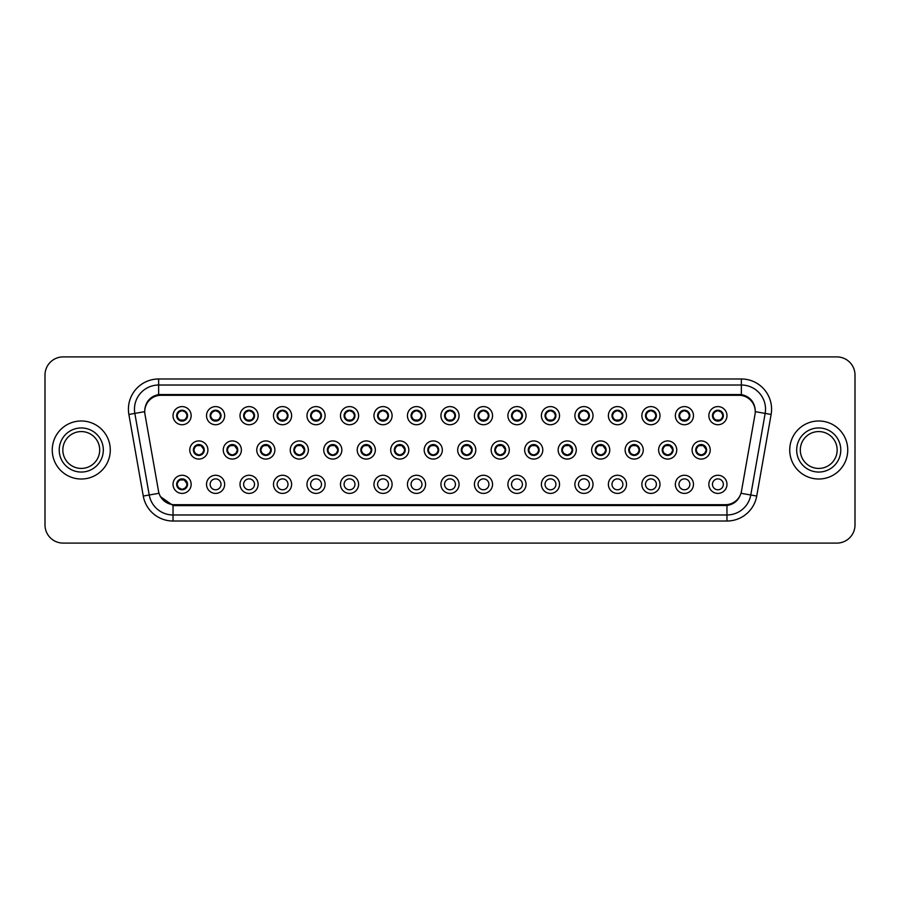 <?xml version="1.0" encoding="UTF-8"?>
<svg xmlns="http://www.w3.org/2000/svg" width="900" height="900" viewBox="0 0 900 900"><rect width="100%" height="100%" fill="white"/><g stroke="black" fill="none" stroke-linecap="round" stroke-linejoin="round"><path stroke-width="1.35" d="M224.651 484.335A9.068 9.068 0 0 1 215.584 493.402A9.068 9.068 0 0 1 206.516 484.335A9.068 9.068 0 0 1 215.584 475.267A9.068 9.068 0 0 1 224.651 484.335M210.139 484.335A5.445 5.445 0 0 0 215.584 489.78A5.445 5.445 0 0 0 221.029 484.335A5.445 5.445 0 0 0 215.584 478.89A5.445 5.445 0 0 0 210.139 484.335M258.142 484.335A9.068 9.068 0 0 1 249.075 493.402A9.068 9.068 0 0 1 240.007 484.335A9.068 9.068 0 0 1 249.075 475.267A9.068 9.068 0 0 1 258.142 484.335M243.63 484.335A5.445 5.445 0 0 0 249.075 489.78A5.445 5.445 0 0 0 254.509 484.335A5.445 5.445 0 0 0 249.075 478.89A5.445 5.445 0 0 0 243.63 484.335M291.623 484.335A9.068 9.068 0 0 1 282.555 493.402A9.068 9.068 0 0 1 273.488 484.335A9.068 9.068 0 0 1 282.555 475.267A9.068 9.068 0 0 1 291.623 484.335M277.121 484.335A5.445 5.445 0 0 0 282.555 489.78A5.445 5.445 0 0 0 288 484.335A5.445 5.445 0 0 0 282.555 478.89A5.445 5.445 0 0 0 277.121 484.335M325.114 484.335A9.068 9.068 0 0 1 316.046 493.402A9.068 9.068 0 0 1 306.979 484.335A9.068 9.068 0 0 1 316.046 475.267A9.068 9.068 0 0 1 325.114 484.335M310.613 484.335A5.445 5.445 0 0 0 316.046 489.78A5.445 5.445 0 0 0 321.491 484.335A5.445 5.445 0 0 0 316.046 478.89A5.445 5.445 0 0 0 310.613 484.335M358.605 484.335A9.068 9.068 0 0 1 349.537 493.402A9.068 9.068 0 0 1 340.47 484.335A9.068 9.068 0 0 1 349.537 475.267A9.068 9.068 0 0 1 358.605 484.335M344.093 484.335A5.445 5.445 0 0 0 349.537 489.78A5.445 5.445 0 0 0 354.971 484.335A5.445 5.445 0 0 0 349.537 478.89A5.445 5.445 0 0 0 344.093 484.335M392.096 484.335A9.068 9.068 0 0 1 383.029 493.402A9.068 9.068 0 0 1 373.961 484.335A9.068 9.068 0 0 1 383.029 475.267A9.068 9.068 0 0 1 392.096 484.335M377.584 484.335A5.445 5.445 0 0 0 383.029 489.78A5.445 5.445 0 0 0 388.463 484.335A5.445 5.445 0 0 0 383.029 478.89A5.445 5.445 0 0 0 377.584 484.335M425.576 484.335A9.068 9.068 0 0 1 416.509 493.402A9.068 9.068 0 0 1 407.441 484.335A9.068 9.068 0 0 1 416.509 475.267A9.068 9.068 0 0 1 425.576 484.335M411.075 484.335A5.445 5.445 0 0 0 416.509 489.78A5.445 5.445 0 0 0 421.954 484.335A5.445 5.445 0 0 0 416.509 478.89A5.445 5.445 0 0 0 411.075 484.335M459.067 484.335A9.068 9.068 0 0 1 450 493.402A9.068 9.068 0 0 1 440.933 484.335A9.068 9.068 0 0 1 450 475.267A9.068 9.068 0 0 1 459.067 484.335M444.555 484.335A5.445 5.445 0 0 0 450 489.78A5.445 5.445 0 0 0 455.445 484.335A5.445 5.445 0 0 0 450 478.89A5.445 5.445 0 0 0 444.555 484.335M492.559 484.335A9.068 9.068 0 0 1 483.491 493.402A9.068 9.068 0 0 1 474.424 484.335A9.068 9.068 0 0 1 483.491 475.267A9.068 9.068 0 0 1 492.559 484.335M478.046 484.335A5.445 5.445 0 0 0 483.491 489.78A5.445 5.445 0 0 0 488.925 484.335A5.445 5.445 0 0 0 483.491 478.89A5.445 5.445 0 0 0 478.046 484.335M526.039 484.335A9.068 9.068 0 0 1 516.971 493.402A9.068 9.068 0 0 1 507.904 484.335A9.068 9.068 0 0 1 516.971 475.267A9.068 9.068 0 0 1 526.039 484.335M511.537 484.335A5.445 5.445 0 0 0 516.971 489.78A5.445 5.445 0 0 0 522.416 484.335A5.445 5.445 0 0 0 516.971 478.89A5.445 5.445 0 0 0 511.537 484.335M559.53 484.335A9.068 9.068 0 0 1 550.462 493.402A9.068 9.068 0 0 1 541.395 484.335A9.068 9.068 0 0 1 550.462 475.267A9.068 9.068 0 0 1 559.53 484.335M545.029 484.335A5.445 5.445 0 0 0 550.462 489.78A5.445 5.445 0 0 0 555.908 484.335A5.445 5.445 0 0 0 550.462 478.89A5.445 5.445 0 0 0 545.029 484.335M593.021 484.335A9.068 9.068 0 0 1 583.954 493.402A9.068 9.068 0 0 1 574.886 484.335A9.068 9.068 0 0 1 583.954 475.267A9.068 9.068 0 0 1 593.021 484.335M578.509 484.335A5.445 5.445 0 0 0 583.954 489.78A5.445 5.445 0 0 0 589.387 484.335A5.445 5.445 0 0 0 583.954 478.89A5.445 5.445 0 0 0 578.509 484.335M626.512 484.335A9.068 9.068 0 0 1 617.445 493.402A9.068 9.068 0 0 1 608.377 484.335A9.068 9.068 0 0 1 617.445 475.267A9.068 9.068 0 0 1 626.512 484.335M612 484.335A5.445 5.445 0 0 0 617.445 489.78A5.445 5.445 0 0 0 622.879 484.335A5.445 5.445 0 0 0 617.445 478.89A5.445 5.445 0 0 0 612 484.335M659.992 484.335A9.068 9.068 0 0 1 650.925 493.402A9.068 9.068 0 0 1 641.857 484.335A9.068 9.068 0 0 1 650.925 475.267A9.068 9.068 0 0 1 659.992 484.335M645.491 484.335A5.445 5.445 0 0 0 650.925 489.78A5.445 5.445 0 0 0 656.37 484.335A5.445 5.445 0 0 0 650.925 478.89A5.445 5.445 0 0 0 645.491 484.335M693.484 484.335A9.068 9.068 0 0 1 684.416 493.402A9.068 9.068 0 0 1 675.349 484.335A9.068 9.068 0 0 1 684.416 475.267A9.068 9.068 0 0 1 693.484 484.335M678.971 484.335A5.445 5.445 0 0 0 684.416 489.78A5.445 5.445 0 0 0 689.861 484.335A5.445 5.445 0 0 0 684.416 478.89A5.445 5.445 0 0 0 678.971 484.335M726.975 484.335A9.068 9.068 0 0 1 717.908 493.402A9.068 9.068 0 0 1 708.84 484.335A9.068 9.068 0 0 1 717.908 475.267A9.068 9.068 0 0 1 726.975 484.335M712.462 484.335A5.445 5.445 0 0 0 717.908 489.78A5.445 5.445 0 0 0 723.341 484.335A5.445 5.445 0 0 0 717.908 478.89A5.445 5.445 0 0 0 712.462 484.335M191.16 484.335A9.068 9.068 0 0 1 182.093 493.402A9.068 9.068 0 0 1 173.025 484.335A9.068 9.068 0 0 1 182.093 475.267A9.068 9.068 0 0 1 191.16 484.335M176.659 484.335A5.445 5.445 0 0 0 182.093 489.78A5.445 5.445 0 0 0 187.537 484.335A5.445 5.445 0 0 0 182.093 478.89A5.445 5.445 0 0 0 176.659 484.335L178.763 487.845A4.837 4.837 0 0 1 178.763 480.825L176.659 484.335M241.391 450A9.068 9.068 0 0 1 232.324 459.067A9.068 9.068 0 0 1 223.256 450A9.068 9.068 0 0 1 232.324 440.933A9.068 9.068 0 0 1 241.391 450M226.89 450A5.445 5.445 0 0 0 232.324 455.445A5.445 5.445 0 0 0 237.769 450A5.445 5.445 0 0 0 232.324 444.555A5.445 5.445 0 0 0 226.89 450L228.994 453.51A4.837 4.837 0 0 1 228.994 446.49L226.89 450M274.882 450A9.068 9.068 0 0 1 265.815 459.067A9.068 9.068 0 0 1 256.748 450A9.068 9.068 0 0 1 265.815 440.933A9.068 9.068 0 0 1 274.882 450M260.37 450A5.445 5.445 0 0 0 265.815 455.445A5.445 5.445 0 0 0 271.26 450A5.445 5.445 0 0 0 265.815 444.555A5.445 5.445 0 0 0 260.37 450L262.485 453.51A4.837 4.837 0 0 1 262.485 446.49L260.426 450M308.374 450A9.068 9.068 0 0 1 299.306 459.067A9.068 9.068 0 0 1 290.239 450A9.068 9.068 0 0 1 299.306 440.933A9.068 9.068 0 0 1 308.374 450M293.861 450A5.445 5.445 0 0 0 299.306 455.445A5.445 5.445 0 0 0 304.74 450A5.445 5.445 0 0 0 299.306 444.555A5.445 5.445 0 0 0 293.861 450L295.976 453.51A4.837 4.837 0 0 1 295.976 446.49L293.918 450M341.854 450A9.068 9.068 0 0 1 332.786 459.067A9.068 9.068 0 0 1 323.73 450A9.068 9.068 0 0 1 332.786 440.933A9.068 9.068 0 0 1 341.854 450M327.353 450A5.445 5.445 0 0 0 332.786 455.445A5.445 5.445 0 0 0 338.231 450A5.445 5.445 0 0 0 332.786 444.555A5.445 5.445 0 0 0 327.353 450L329.468 453.51A4.837 4.837 0 0 1 329.468 446.49L327.353 450M375.345 450A9.068 9.068 0 0 1 366.277 459.067A9.068 9.068 0 0 1 357.21 450A9.068 9.068 0 0 1 366.277 440.933A9.068 9.068 0 0 1 375.345 450M360.844 450A5.445 5.445 0 0 0 366.277 455.445A5.445 5.445 0 0 0 371.723 450A5.445 5.445 0 0 0 366.277 444.555A5.445 5.445 0 0 0 360.844 450L362.947 453.51A4.837 4.837 0 0 1 362.947 446.49L360.889 450M408.836 450A9.068 9.068 0 0 1 399.769 459.067A9.068 9.068 0 0 1 390.701 450A9.068 9.068 0 0 1 399.769 440.933A9.068 9.068 0 0 1 408.836 450M394.324 450A5.445 5.445 0 0 0 399.769 455.445A5.445 5.445 0 0 0 405.214 450A5.445 5.445 0 0 0 399.769 444.555A5.445 5.445 0 0 0 394.324 450L396.439 453.51A4.837 4.837 0 0 1 396.439 446.49L394.38 450M442.327 450A9.068 9.068 0 0 1 433.26 459.067A9.068 9.068 0 0 1 424.192 450A9.068 9.068 0 0 1 433.26 440.933A9.068 9.068 0 0 1 442.327 450M427.815 450A5.445 5.445 0 0 0 433.26 455.445A5.445 5.445 0 0 0 438.694 450A5.445 5.445 0 0 0 433.26 444.555A5.445 5.445 0 0 0 427.815 450L429.93 453.51A4.837 4.837 0 0 1 429.93 446.49L427.871 450M475.808 450A9.068 9.068 0 0 1 466.74 459.067A9.068 9.068 0 0 1 457.673 450A9.068 9.068 0 0 1 466.74 440.933A9.068 9.068 0 0 1 475.808 450M461.306 450A5.445 5.445 0 0 0 466.74 455.445A5.445 5.445 0 0 0 472.185 450A5.445 5.445 0 0 0 466.74 444.555A5.445 5.445 0 0 0 461.306 450L463.41 453.51A4.837 4.837 0 0 1 463.41 446.49L461.351 450M509.299 450A9.068 9.068 0 0 1 500.231 459.067A9.068 9.068 0 0 1 491.164 450A9.068 9.068 0 0 1 500.231 440.933A9.068 9.068 0 0 1 509.299 450M494.786 450A5.445 5.445 0 0 0 500.231 455.445A5.445 5.445 0 0 0 505.676 450A5.445 5.445 0 0 0 500.231 444.555A5.445 5.445 0 0 0 494.786 450L496.901 453.51A4.837 4.837 0 0 1 496.901 446.49L494.843 450M542.79 450A9.068 9.068 0 0 1 533.722 459.067A9.068 9.068 0 0 1 524.655 450A9.068 9.068 0 0 1 533.722 440.933A9.068 9.068 0 0 1 542.79 450M528.278 450A5.445 5.445 0 0 0 533.722 455.445A5.445 5.445 0 0 0 539.156 450A5.445 5.445 0 0 0 533.722 444.555A5.445 5.445 0 0 0 528.278 450L530.392 453.51A4.837 4.837 0 0 1 530.392 446.49L528.334 450M576.27 450A9.068 9.068 0 0 1 567.214 459.067A9.068 9.068 0 0 1 558.146 450A9.068 9.068 0 0 1 567.214 440.933A9.068 9.068 0 0 1 576.27 450M561.769 450A5.445 5.445 0 0 0 567.214 455.445A5.445 5.445 0 0 0 572.648 450A5.445 5.445 0 0 0 567.214 444.555A5.445 5.445 0 0 0 561.769 450L563.884 453.51A4.837 4.837 0 0 1 563.884 446.49L561.814 450M609.761 450A9.068 9.068 0 0 1 600.694 459.067A9.068 9.068 0 0 1 591.626 450A9.068 9.068 0 0 1 600.694 440.933A9.068 9.068 0 0 1 609.761 450M595.26 450A5.445 5.445 0 0 0 600.694 455.445A5.445 5.445 0 0 0 606.139 450A5.445 5.445 0 0 0 600.694 444.555A5.445 5.445 0 0 0 595.26 450L597.364 453.51A4.837 4.837 0 0 1 597.364 446.49L595.305 450M643.252 450A9.068 9.068 0 0 1 634.185 459.067A9.068 9.068 0 0 1 625.117 450A9.068 9.068 0 0 1 634.185 440.933A9.068 9.068 0 0 1 643.252 450M628.74 450A5.445 5.445 0 0 0 634.185 455.445A5.445 5.445 0 0 0 639.63 450A5.445 5.445 0 0 0 634.185 444.555A5.445 5.445 0 0 0 628.74 450L630.855 453.51A4.837 4.837 0 0 1 630.855 446.49L628.796 450M676.744 450A9.068 9.068 0 0 1 667.676 459.067A9.068 9.068 0 0 1 658.609 450A9.068 9.068 0 0 1 667.676 440.933A9.068 9.068 0 0 1 676.744 450M662.231 450A5.445 5.445 0 0 0 667.676 455.445A5.445 5.445 0 0 0 673.11 450A5.445 5.445 0 0 0 667.676 444.555A5.445 5.445 0 0 0 662.231 450L664.346 453.51A4.837 4.837 0 0 1 664.346 446.49L662.288 450M710.224 450A9.068 9.068 0 0 1 701.156 459.067A9.068 9.068 0 0 1 692.089 450A9.068 9.068 0 0 1 701.156 440.933A9.068 9.068 0 0 1 710.224 450M695.722 450A5.445 5.445 0 0 0 701.156 455.445A5.445 5.445 0 0 0 706.601 450A5.445 5.445 0 0 0 701.156 444.555A5.445 5.445 0 0 0 695.722 450L697.826 453.51A4.837 4.837 0 0 1 697.826 446.49L695.768 450M207.911 450A9.068 9.068 0 0 1 198.844 459.067A9.068 9.068 0 0 1 189.776 450A9.068 9.068 0 0 1 198.844 440.933A9.068 9.068 0 0 1 207.911 450M193.399 450A5.445 5.445 0 0 0 198.844 455.445A5.445 5.445 0 0 0 204.278 450A5.445 5.445 0 0 0 198.844 444.555A5.445 5.445 0 0 0 193.399 450L195.514 453.51A4.837 4.837 0 0 1 195.514 446.49L193.444 450M224.651 415.665A9.068 9.068 0 0 1 215.584 424.733A9.068 9.068 0 0 1 206.516 415.665A9.068 9.068 0 0 1 215.584 406.598A9.068 9.068 0 0 1 224.651 415.665M210.139 415.665A5.445 5.445 0 0 0 215.584 421.11A5.445 5.445 0 0 0 221.029 415.665A5.445 5.445 0 0 0 215.584 410.22A5.445 5.445 0 0 0 210.139 415.665L212.254 419.175A4.837 4.837 0 0 1 212.265 412.155A4.837 4.837 0 0 0 210.746 415.665M258.142 415.665A9.068 9.068 0 0 1 249.075 424.733A9.068 9.068 0 0 1 240.007 415.665A9.068 9.068 0 0 1 249.075 406.598A9.068 9.068 0 0 1 258.142 415.665M243.63 415.665A5.445 5.445 0 0 0 249.075 421.11A5.445 5.445 0 0 0 254.509 415.665A5.445 5.445 0 0 0 249.075 410.22A5.445 5.445 0 0 0 243.63 415.665L245.745 419.175A4.837 4.837 0 0 1 245.745 412.155L243.686 415.676M291.623 415.665A9.068 9.068 0 0 1 282.555 424.733A9.068 9.068 0 0 1 273.488 415.665A9.068 9.068 0 0 1 282.555 406.598A9.068 9.068 0 0 1 291.623 415.665M277.121 415.665A5.445 5.445 0 0 0 282.555 421.11A5.445 5.445 0 0 0 288 415.665A5.445 5.445 0 0 0 282.555 410.22A5.445 5.445 0 0 0 277.121 415.665L279.225 419.175A4.837 4.837 0 0 1 279.236 412.155L277.166 415.676M325.114 415.665A9.068 9.068 0 0 1 316.046 424.733A9.068 9.068 0 0 1 306.979 415.665A9.068 9.068 0 0 1 316.046 406.598A9.068 9.068 0 0 1 325.114 415.665M310.613 415.665A5.445 5.445 0 0 0 316.046 421.11A5.445 5.445 0 0 0 321.491 415.665A5.445 5.445 0 0 0 316.046 410.22A5.445 5.445 0 0 0 310.613 415.665L312.716 419.175A4.837 4.837 0 0 1 312.728 412.155A4.837 4.837 0 0 0 311.209 415.665M358.605 415.665A9.068 9.068 0 0 1 349.537 424.733A9.068 9.068 0 0 1 340.47 415.665A9.068 9.068 0 0 1 349.537 406.598A9.068 9.068 0 0 1 358.605 415.665M344.093 415.665A5.445 5.445 0 0 0 349.537 421.11A5.445 5.445 0 0 0 354.971 415.665A5.445 5.445 0 0 0 349.537 410.22A5.445 5.445 0 0 0 344.093 415.665L346.207 419.175A4.837 4.837 0 0 1 346.219 412.155L344.149 415.676M392.096 415.665A9.068 9.068 0 0 1 383.029 424.733A9.068 9.068 0 0 1 373.961 415.665A9.068 9.068 0 0 1 383.029 406.598A9.068 9.068 0 0 1 392.096 415.665M377.584 415.665A5.445 5.445 0 0 0 383.029 421.11A5.445 5.445 0 0 0 388.463 415.665A5.445 5.445 0 0 0 383.029 410.22A5.445 5.445 0 0 0 377.584 415.665L379.699 419.175A4.837 4.837 0 0 1 379.699 412.155L377.629 415.676M425.576 415.665A9.068 9.068 0 0 1 416.509 424.733A9.068 9.068 0 0 1 407.441 415.665A9.068 9.068 0 0 1 416.509 406.598A9.068 9.068 0 0 1 425.576 415.665M411.075 415.665A5.445 5.445 0 0 0 416.509 421.11A5.445 5.445 0 0 0 421.954 415.665A5.445 5.445 0 0 0 416.509 410.22A5.445 5.445 0 0 0 411.075 415.665L413.179 419.175A4.837 4.837 0 0 1 413.19 412.155A4.837 4.837 0 0 0 411.671 415.665M459.067 415.665A9.068 9.068 0 0 1 450 424.733A9.068 9.068 0 0 1 440.933 415.665A9.068 9.068 0 0 1 450 406.598A9.068 9.068 0 0 1 459.067 415.665M444.555 415.665A5.445 5.445 0 0 0 450 421.11A5.445 5.445 0 0 0 455.445 415.665A5.445 5.445 0 0 0 450 410.22A5.445 5.445 0 0 0 444.555 415.665L446.67 419.175A4.837 4.837 0 0 1 446.681 412.155L444.611 415.676M492.559 415.665A9.068 9.068 0 0 1 483.491 424.733A9.068 9.068 0 0 1 474.424 415.665A9.068 9.068 0 0 1 483.491 406.598A9.068 9.068 0 0 1 492.559 415.665M478.046 415.665A5.445 5.445 0 0 0 483.491 421.11A5.445 5.445 0 0 0 488.925 415.665A5.445 5.445 0 0 0 483.491 410.22A5.445 5.445 0 0 0 478.046 415.665L480.161 419.175A4.837 4.837 0 0 1 480.161 412.155L478.103 415.676M526.039 415.665A9.068 9.068 0 0 1 516.971 424.733A9.068 9.068 0 0 1 507.904 415.665A9.068 9.068 0 0 1 516.971 406.598A9.068 9.068 0 0 1 526.039 415.665M511.537 415.665A5.445 5.445 0 0 0 516.971 421.11A5.445 5.445 0 0 0 522.416 415.665A5.445 5.445 0 0 0 516.971 410.22A5.445 5.445 0 0 0 511.537 415.665L513.641 419.175A4.837 4.837 0 0 1 513.653 412.155A4.837 4.837 0 0 0 512.145 415.665M559.53 415.665A9.068 9.068 0 0 1 550.462 424.733A9.068 9.068 0 0 1 541.395 415.665A9.068 9.068 0 0 1 550.462 406.598A9.068 9.068 0 0 1 559.53 415.665M545.029 415.665A5.445 5.445 0 0 0 550.462 421.11A5.445 5.445 0 0 0 555.908 415.665A5.445 5.445 0 0 0 550.462 410.22A5.445 5.445 0 0 0 545.029 415.665L547.132 419.175A4.837 4.837 0 0 1 547.144 412.155L545.074 415.676M593.021 415.665A9.068 9.068 0 0 1 583.954 424.733A9.068 9.068 0 0 1 574.886 415.665A9.068 9.068 0 0 1 583.954 406.598A9.068 9.068 0 0 1 593.021 415.665M578.509 415.665A5.445 5.445 0 0 0 583.954 421.11A5.445 5.445 0 0 0 589.387 415.665A5.445 5.445 0 0 0 583.954 410.22A5.445 5.445 0 0 0 578.509 415.665L580.624 419.175A4.837 4.837 0 0 1 580.635 412.155L578.565 415.676M626.512 415.665A9.068 9.068 0 0 1 617.445 424.733A9.068 9.068 0 0 1 608.377 415.665A9.068 9.068 0 0 1 617.445 406.598A9.068 9.068 0 0 1 626.512 415.665M612 415.665A5.445 5.445 0 0 0 617.445 421.11A5.445 5.445 0 0 0 622.879 415.665A5.445 5.445 0 0 0 617.445 410.22A5.445 5.445 0 0 0 612 415.665L614.115 419.175A4.837 4.837 0 0 1 614.115 412.155L612.045 415.676M659.992 415.665A9.068 9.068 0 0 1 650.925 424.733A9.068 9.068 0 0 1 641.857 415.665A9.068 9.068 0 0 1 650.925 406.598A9.068 9.068 0 0 1 659.992 415.665M645.491 415.665A5.445 5.445 0 0 0 650.925 421.11A5.445 5.445 0 0 0 656.37 415.665A5.445 5.445 0 0 0 650.925 410.22A5.445 5.445 0 0 0 645.491 415.665L647.595 419.175A4.837 4.837 0 0 1 647.606 412.155L645.536 415.676M693.484 415.665A9.068 9.068 0 0 1 684.416 424.733A9.068 9.068 0 0 1 675.349 415.665A9.068 9.068 0 0 1 684.416 406.598A9.068 9.068 0 0 1 693.484 415.665M678.971 415.665A5.445 5.445 0 0 0 684.416 421.11A5.445 5.445 0 0 0 689.861 415.665A5.445 5.445 0 0 0 684.416 410.22A5.445 5.445 0 0 0 678.971 415.665L681.086 419.175A4.837 4.837 0 0 1 681.097 412.155L679.028 415.676M726.975 415.665A9.068 9.068 0 0 1 717.908 424.733A9.068 9.068 0 0 1 708.84 415.665A9.068 9.068 0 0 1 717.908 406.598A9.068 9.068 0 0 1 726.975 415.665M712.462 415.665A5.445 5.445 0 0 0 717.908 421.11A5.445 5.445 0 0 0 723.341 415.665A5.445 5.445 0 0 0 717.908 410.22A5.445 5.445 0 0 0 712.462 415.665L714.577 419.175A4.837 4.837 0 0 1 714.577 412.155L712.519 415.676M191.16 415.665A9.068 9.068 0 0 1 182.093 424.733A9.068 9.068 0 0 1 173.025 415.665A9.068 9.068 0 0 1 182.093 406.598A9.068 9.068 0 0 1 191.16 415.665M176.659 415.665A5.445 5.445 0 0 0 182.093 421.11A5.445 5.445 0 0 0 187.537 415.665A5.445 5.445 0 0 0 182.093 410.22A5.445 5.445 0 0 0 176.659 415.665L178.763 419.175A4.837 4.837 0 0 1 178.774 412.155L176.704 415.676M144.99 414.45A16.324 16.324 0 0 1 161.055 395.291L738.945 395.291A16.324 16.324 0 0 1 755.01 414.45L741.476 491.22A16.324 16.324 0 0 1 725.4 504.709L174.6 504.709A16.324 16.324 0 0 1 158.524 491.22L144.99 414.45M52.256 450A29.014 29.014 0 0 0 81.27 479.014A29.014 29.014 0 0 0 110.284 450A29.014 29.014 0 0 0 81.27 420.986A29.014 29.014 0 0 0 52.256 450A29.014 29.014 0 0 0 81.27 479.014A29.014 29.014 0 0 0 110.284 450A29.014 29.014 0 0 0 81.27 420.986A29.014 29.014 0 0 0 52.256 450M789.716 450A29.014 29.014 0 0 0 818.73 479.014A29.014 29.014 0 0 0 847.744 450A29.014 29.014 0 0 0 818.73 420.986A29.014 29.014 0 0 0 789.716 450A29.014 29.014 0 0 0 818.73 479.014A29.014 29.014 0 0 0 847.744 450A29.014 29.014 0 0 0 818.73 420.986A29.014 29.014 0 0 0 789.716 450M144.81 409.196L144.765 411.649L144.81 409.196C146.07 401.164 150.683 396.281 158.636 394.571L741.364 394.571C749.306 396.27 753.919 401.152 755.19 409.196L755.235 411.649M149.164 399.532L153.506 396.236M153.596 396.191L157.871 394.706M128.88 414.45A30.229 30.229 0 0 1 158.636 378.979L741.364 378.979A30.229 30.229 0 0 1 771.12 414.45L756.731 496.046A30.229 30.229 0 0 1 726.964 521.021L173.036 521.021A30.229 30.229 0 0 1 143.269 496.046L128.88 414.45L134.831 413.392A24.176 24.176 0 0 1 158.636 385.02L741.364 385.02A24.176 24.176 0 0 1 765.169 413.392L750.78 495A24.176 24.176 0 0 1 726.964 514.98L173.036 514.98A24.176 24.176 0 0 1 149.22 495L134.831 413.392A24.176 24.176 0 0 1 134.46 409.196M726.964 521.021L726.964 505.507C734.141 504.304 738.799 500.231 740.914 493.256C738.81 500.22 734.164 504.304 726.964 505.507L174.915 505.609L173.036 505.507L160.301 496.541M753.93 404.269L755.19 409.196M855 375.041A18.135 18.135 0 0 0 836.865 356.906L63.135 356.906A18.135 18.135 0 0 0 45 375.041L45 524.959A18.135 18.135 0 0 0 63.135 543.094L836.865 543.094A18.135 18.135 0 0 0 855 524.959L855 375.041L855 524.959M45 375.041L45 524.959M836.865 356.906L63.135 356.906M63.135 543.094L836.865 543.094M186.93 415.665A4.837 4.837 0 0 1 185.422 419.175L187.481 415.665L185.422 412.155A4.837 4.837 0 0 1 186.93 415.665M180.079 411.266L181.868 410.389M182.306 410.839L184.106 411.266M183.026 410.31L182.61 410.861L182.88 410.276L182.61 410.861L185.422 412.155C187.414 414.495 187.414 416.835 185.422 419.175L183.364 420.334L183.611 420.885M183.026 421.02L183.364 420.334M182.779 420.457L182.88 421.054L182.779 420.457M184.118 420.064L180.079 420.064M181.159 421.02L181.575 420.469L180.574 420.885M181.159 410.31L181.417 410.873L178.763 412.155C176.782 414.495 176.782 416.835 178.763 419.175L180.821 420.334M181.417 410.873L181.316 410.276L181.417 410.873M199.778 455.355L199.519 454.793L202.174 453.51C204.154 451.17 204.154 448.83 202.174 446.49A4.837 4.837 0 0 1 202.162 453.51L204.232 449.989L200.362 444.78M200.857 454.399L199.069 455.276M198.63 454.826L196.819 454.399M197.899 455.355L198.326 454.804L198.056 455.389L198.326 454.804L195.514 453.51C193.523 451.17 193.523 448.83 195.514 446.49L197.572 445.331L197.325 444.78M197.899 444.645L197.572 445.331M198.157 445.207L198.056 444.611L198.157 445.207M196.819 445.601L200.857 445.601M199.778 444.645L199.35 445.196L199.62 444.611L200.115 445.331M199.519 454.793L199.62 455.389L199.519 454.793M183.026 489.69L182.779 489.127L185.422 487.845C187.414 485.505 187.414 483.165 185.422 480.825A4.837 4.837 0 0 1 185.422 487.845L187.481 484.324L183.611 479.115M184.106 488.734L182.329 489.611M181.89 489.161L180.079 488.734M181.159 489.69L181.586 489.139L178.763 487.845C176.782 485.505 176.782 483.165 178.763 480.825L180.821 479.666L180.574 479.115M181.159 478.98L180.821 479.666M181.417 479.543L181.316 478.946L181.417 479.543M180.079 479.936L184.118 479.936M183.026 478.98L182.61 479.531L182.88 478.946L183.364 479.666M182.779 489.127L182.88 489.724L182.779 489.127M99.698 450A18.427 18.427 0 0 0 81.27 431.572A18.427 18.427 0 0 0 62.843 450A18.427 18.427 0 0 0 81.27 468.428A18.427 18.427 0 0 0 99.698 450A18.427 18.427 0 0 1 81.27 468.428A18.427 18.427 0 0 1 62.843 450M220.421 415.665A4.837 4.837 0 0 1 218.914 419.175L220.972 415.665L218.914 412.155A4.837 4.837 0 0 1 220.421 415.665M213.57 411.266L215.347 410.389M215.797 410.839L217.597 411.266M216.518 410.31L216.09 410.861L218.914 412.155C220.905 414.495 220.905 416.835 218.914 419.175L216.855 420.334L217.102 420.885M216.518 421.02L216.855 420.334M216.259 420.457L216.36 421.054L216.259 420.457M217.609 420.064L213.559 420.064M214.65 410.31L214.898 410.873L212.254 412.155C210.263 414.495 210.263 416.835 212.254 419.175L215.066 420.469M215.066 410.861L214.808 410.276L215.078 410.861M212.254 412.155L210.195 415.676M253.912 415.665A4.837 4.837 0 0 1 252.405 419.175L254.464 415.665L252.405 412.155A4.837 4.837 0 0 1 253.912 415.665M247.061 411.266L248.839 410.389M249.278 410.839L251.089 411.266M250.009 410.31L249.581 410.861L252.405 412.155C254.385 414.495 254.385 416.835 252.405 419.175L250.346 420.334L250.594 420.885M250.009 421.02L250.346 420.334M249.75 420.457L249.851 421.054L249.75 420.457M251.089 420.064L247.05 420.064M248.141 421.02L248.558 420.469L247.556 420.885M248.141 410.31L248.389 410.873L245.745 412.155C243.754 414.495 243.754 416.835 245.745 419.175L247.804 420.334M248.389 410.873L248.287 410.276L248.389 410.873M287.392 415.665A4.837 4.837 0 0 1 285.885 419.175L287.955 415.665L285.885 412.155A4.837 4.837 0 0 1 287.392 415.665M280.541 411.266L282.33 410.389M282.769 410.839L284.58 411.266M283.5 410.31L283.072 410.861L283.343 410.276L283.072 410.861L285.885 412.155C287.876 414.495 287.876 416.835 285.885 419.175L283.826 420.334L284.074 420.885M283.5 421.02L283.826 420.334M283.241 420.457L283.343 421.054L283.241 420.457M284.58 420.064L280.541 420.064M281.621 421.02L282.049 420.469L281.779 421.054M281.621 410.31L281.88 410.873L279.225 412.155C277.245 414.495 277.245 416.835 279.225 419.175L282.049 420.469L281.79 421.054M281.79 410.276L281.88 410.873L281.779 410.276M320.884 415.665A4.837 4.837 0 0 1 319.376 419.175L321.435 415.665L319.376 412.155A4.837 4.837 0 0 1 320.884 415.665M314.032 411.266L315.821 410.389M316.26 410.839L318.06 411.266M316.98 410.31L316.564 410.861L316.822 410.276L316.564 410.861L319.376 412.155C321.368 414.495 321.368 416.835 319.376 419.175L317.317 420.334L317.565 420.885M316.98 421.02L317.317 420.334M316.733 420.457L316.822 421.054L316.733 420.457M318.071 420.064L314.021 420.064M315.113 410.31L315.371 410.873L312.716 412.155C310.725 414.495 310.725 416.835 312.716 419.175L315.529 420.469M315.529 410.861L315.27 410.276L315.54 410.861M312.716 412.155L310.657 415.676M233.269 455.355L233.01 454.793L235.654 453.51C237.645 451.17 237.645 448.83 235.654 446.49A4.837 4.837 0 0 1 235.654 453.51L237.713 449.989L233.843 444.78M231.39 455.355L231.053 454.669A4.837 4.837 0 0 1 231.053 454.669L230.805 455.22M234.349 454.399L232.56 455.276M232.121 454.826L230.31 454.399M231.649 454.793L231.547 455.389L231.649 454.793M231.39 444.645L231.649 445.207L228.994 446.49C227.014 448.83 227.014 451.17 228.994 453.51L231.053 454.669M231.649 445.207L231.547 444.611L231.649 445.207M230.31 445.601L234.349 445.601M233.269 444.645L232.841 445.196L233.111 444.611L233.595 445.331M233.01 454.793L233.111 455.389L233.01 454.793M266.749 455.355L266.501 454.793L269.145 453.51C271.136 451.17 271.136 448.83 269.145 446.49A4.837 4.837 0 0 1 269.134 453.51L271.204 449.989L267.334 444.78M267.829 454.399L266.051 455.276M265.601 454.826L263.801 454.399M264.881 444.645L265.14 445.207L262.485 446.49C260.494 448.83 260.494 451.17 262.485 453.51L265.298 454.804M265.298 445.196L265.039 444.611L265.309 445.196M263.79 445.601L267.84 445.601M266.749 444.645L266.321 445.196L267.086 445.331M266.501 454.793L266.591 455.389L266.501 454.793M300.24 455.355L299.981 454.793L302.636 453.51C304.616 451.17 304.616 448.83 302.636 446.49A4.837 4.837 0 0 1 302.625 453.51L304.695 449.989L300.825 444.78M301.32 454.399L299.531 455.276M299.093 454.826L297.293 454.399M298.373 455.355L298.789 454.804L298.519 455.389L298.789 454.804L295.976 453.51C293.985 451.17 293.985 448.83 295.976 446.49L298.035 445.331L297.787 444.78M298.373 444.645L298.035 445.331M298.62 445.207L298.519 444.611L298.62 445.207M297.281 445.601L301.32 445.601M300.24 444.645L299.812 445.196L300.577 445.331M299.981 454.793L300.082 455.389L299.981 454.793M837.158 450A18.427 18.427 0 0 0 818.73 431.572A18.427 18.427 0 0 0 800.303 450A18.427 18.427 0 0 0 818.73 468.428A18.427 18.427 0 0 0 837.158 450A18.427 18.427 0 0 1 818.73 468.428A18.427 18.427 0 0 1 800.303 450M354.375 415.665A4.837 4.837 0 0 1 352.868 419.175L354.926 415.665L352.868 412.155A4.837 4.837 0 0 1 354.375 415.665M347.524 411.266L349.301 410.389M349.751 410.839L351.551 411.266M350.471 410.31L350.044 410.861L352.868 412.155C354.859 414.495 354.859 416.835 352.868 419.175L350.809 420.334L351.056 420.885M350.471 421.02L350.809 420.334M350.213 420.457L350.314 421.054L350.213 420.457M351.551 420.064L347.512 420.064M348.604 421.02L349.02 420.469L348.019 420.885M348.604 410.31L348.851 410.873L346.207 412.155C344.216 414.495 344.216 416.835 346.207 419.175L348.266 420.334M348.851 410.873L348.761 410.276L348.851 410.873M387.855 415.665A4.837 4.837 0 0 1 386.359 419.175L388.418 415.665L386.359 412.155A4.837 4.837 0 0 1 387.855 415.665M381.004 411.266L382.793 410.389M383.231 410.839L385.043 411.266M383.963 410.31L383.535 410.861L383.805 410.276L383.535 410.861L386.359 412.155C388.339 414.495 388.339 416.835 386.359 419.175L384.289 420.334L384.548 420.885M383.963 421.02L384.289 420.334M383.704 420.457L383.805 421.054L383.704 420.457M385.043 420.064L381.004 420.064M382.084 421.02L382.511 420.469L382.241 421.054M382.084 410.31L382.343 410.873L379.699 412.155C377.707 414.495 377.707 416.835 379.699 419.175L382.511 420.469L382.252 421.054M382.252 410.276L382.343 410.873L382.241 410.276M421.346 415.665A4.837 4.837 0 0 1 419.839 419.175L421.897 415.665L419.839 412.155A4.837 4.837 0 0 1 421.346 415.665M414.495 411.266L416.284 410.389M416.723 410.839L418.522 411.266M417.442 410.31L417.026 410.861L417.296 410.276M417.442 421.02L417.195 420.457L419.839 419.175C421.83 416.835 421.83 414.495 419.839 412.155L417.026 410.861L417.285 410.276M417.285 421.054L417.195 420.457L417.296 421.054M418.534 420.064L414.495 420.064M415.575 410.31L415.834 410.873L413.179 412.155C411.199 414.495 411.199 416.835 413.179 419.175L415.991 420.469M415.991 410.861L415.733 410.276L416.002 410.861M413.179 412.155L411.12 415.676M333.731 455.355L333.473 454.793L336.116 453.51C338.108 451.17 338.108 448.83 336.116 446.49A4.837 4.837 0 0 1 336.116 453.51L338.186 449.989L334.316 444.78M331.853 455.355L331.526 454.669A4.837 4.837 0 0 1 331.526 454.669L331.267 455.22M334.811 454.399L333.022 455.276M332.584 454.826L330.772 454.399M332.021 455.389L332.111 454.793L332.01 455.389M331.853 444.645L332.111 445.207L329.468 446.49C327.476 448.83 327.476 451.17 329.468 453.51L331.526 454.669M332.021 444.611L332.111 445.207L332.01 444.611M330.772 445.601L334.811 445.601M333.731 444.645L333.304 445.196L333.574 444.611L334.058 445.331M333.473 454.793L333.574 455.389L333.473 454.793M367.211 455.355L366.964 454.793L369.608 453.51C371.599 451.17 371.599 448.83 369.608 446.49A4.837 4.837 0 0 1 369.608 453.51L371.666 449.989L367.796 444.78M368.291 454.399L366.514 455.276M366.064 454.826L364.264 454.399M365.344 444.645L365.603 445.207L362.947 446.49C360.968 448.83 360.968 451.17 362.947 453.51L365.76 454.804M365.76 445.196L365.501 444.611L365.771 445.196M364.264 445.601L368.303 445.601M367.211 444.645L366.795 445.196L367.065 444.611M367.549 445.331L367.054 444.611M367.054 455.389L366.964 454.793L367.065 455.389M400.702 455.355L400.444 454.793L403.099 453.51C405.09 451.17 405.09 448.83 403.099 446.49A4.837 4.837 0 0 1 403.088 453.51L405.157 449.989L401.287 444.78M401.782 454.399L399.994 455.276M399.555 454.826L397.755 454.399M398.835 455.355L399.251 454.804L398.993 455.389L399.251 454.804L396.439 453.51C394.447 451.17 394.447 448.83 396.439 446.49L398.498 445.331L398.25 444.78M398.835 444.645L398.498 445.331M399.082 445.207L398.993 444.611L399.082 445.207M397.744 445.601L401.794 445.601M400.702 444.645L400.275 445.196L401.04 445.331M400.444 454.793L400.545 455.389L400.444 454.793M454.838 415.665A4.837 4.837 0 0 1 453.33 419.175L455.389 415.665L453.33 412.155A4.837 4.837 0 0 1 454.838 415.665M447.986 411.266L449.775 410.389M450.214 410.839L452.014 411.266M450.934 410.31L450.506 410.861L453.33 412.155C455.321 414.495 455.321 416.835 453.33 419.175L451.271 420.334L451.519 420.885M450.934 421.02L451.271 420.334M450.675 420.457L450.776 421.054L450.675 420.457M452.025 420.064L447.975 420.064M449.066 421.02L449.483 420.469L448.481 420.885M449.066 410.31L449.325 410.873L446.67 412.155C444.679 414.495 444.679 416.835 446.67 419.175L448.729 420.334M449.325 410.873L449.224 410.276L449.325 410.873M488.329 415.665A4.837 4.837 0 0 1 486.821 419.175L488.88 415.665L486.821 412.155A4.837 4.837 0 0 1 488.329 415.665M481.478 411.266L483.255 410.389M483.694 410.839L485.505 411.266M484.425 421.02L484.166 420.457L486.821 419.175C488.801 416.835 488.801 414.495 486.821 412.155L484.009 410.861M484.009 420.469L484.267 421.054L483.998 420.48M485.505 420.064L481.466 420.064M482.558 421.02L482.974 420.469L482.704 421.054M482.558 410.31L482.805 410.873L480.161 412.155C478.17 414.495 478.17 416.835 480.161 419.175L482.974 420.469L482.715 421.054M482.715 410.276L482.805 410.873L482.704 410.276M521.809 415.665A4.837 4.837 0 0 1 520.301 419.175L522.371 415.665L520.301 412.155A4.837 4.837 0 0 1 521.809 415.665M514.957 411.266L516.746 410.389M517.185 410.839L518.996 411.266M517.916 410.31L517.489 410.861L517.759 410.276M517.916 421.02L517.658 420.457L520.301 419.175C522.293 416.835 522.293 414.495 520.301 412.155L517.489 410.861L517.748 410.276M517.748 421.054L517.658 420.457L517.759 421.054M518.996 420.064L514.957 420.064M516.038 421.02L516.465 420.469L515.452 420.885M516.038 410.31L516.296 410.873L513.641 412.155C511.661 414.495 511.661 416.835 513.641 419.175L515.711 420.334M516.296 410.873L516.195 410.276L516.296 410.873M513.641 412.155L511.582 415.676M555.3 415.665A4.837 4.837 0 0 1 553.793 419.175L555.851 415.665L553.793 412.155A4.837 4.837 0 0 1 555.3 415.665M548.449 411.266L550.238 410.389M550.676 410.839L552.476 411.266M551.396 410.31L550.98 410.861L551.239 410.276L550.98 410.861L553.793 412.155C555.784 414.495 555.784 416.835 553.793 419.175L551.734 420.334L551.981 420.885M551.396 421.02L551.734 420.334M551.149 420.457L551.239 421.054L551.149 420.457M552.488 420.064L548.449 420.064M549.529 421.02L549.945 420.469L548.944 420.885M549.529 410.31L549.788 410.873L547.132 412.155C545.141 414.495 545.141 416.835 547.132 419.175L549.191 420.334M549.788 410.873L549.686 410.276L549.788 410.873M588.791 415.665A4.837 4.837 0 0 1 587.284 419.175L589.342 415.665L587.284 412.155A4.837 4.837 0 0 1 588.791 415.665M581.94 411.266L583.717 410.389M584.168 410.839L585.967 411.266M584.887 421.02L584.629 420.457L587.284 419.175C589.275 416.835 589.275 414.495 587.284 412.155L584.471 410.861M584.471 420.469L584.73 421.054L584.46 420.48M585.979 420.064L581.929 420.064M583.02 421.02L583.436 420.469L582.435 420.885M583.02 410.31L583.268 410.873L580.624 412.155C578.633 414.495 578.633 416.835 580.624 419.175L582.683 420.334M583.268 410.873L583.178 410.276L583.268 410.873M434.194 444.645L433.935 445.207L436.59 446.49C438.57 448.83 438.57 451.17 436.59 453.51L438.649 449.989L436.59 446.49A4.837 4.837 0 0 1 436.579 453.51A4.837 4.837 0 0 0 438.086 450M432.315 455.355L431.989 454.669A4.837 4.837 0 0 1 431.989 454.669L431.741 455.22M435.274 454.399L433.485 455.276M433.046 454.826L431.246 454.399M432.484 455.389L432.574 454.793L432.473 455.389M432.315 444.645L432.574 445.207L429.93 446.49C427.939 448.83 427.939 451.17 429.93 453.51L431.989 454.669M432.484 444.611L432.574 445.207L432.473 444.611M431.235 445.601L435.274 445.601M433.777 445.196L434.036 444.611L433.766 445.196M434.194 455.355L433.935 454.793L436.59 453.51M433.777 454.804L434.036 455.389L433.766 454.804M467.685 455.355L467.426 454.793L470.07 453.51C472.061 451.17 472.061 448.83 470.07 446.49A4.837 4.837 0 0 1 470.07 453.51L472.129 449.989L468.259 444.78M468.765 454.399L466.976 455.276M466.537 454.826L464.726 454.399M465.806 444.645L466.065 445.207L463.41 446.49C461.43 448.83 461.43 451.17 463.41 453.51L466.223 454.804M466.223 445.196L465.964 444.611L466.234 445.196M464.726 445.601L468.765 445.601M467.685 444.645L467.257 445.196L467.527 444.611M468.011 445.331L467.516 444.611M467.516 455.389L467.426 454.793L467.527 455.389M501.165 455.355L500.918 454.793L503.561 453.51C505.553 451.17 505.553 448.83 503.561 446.49A4.837 4.837 0 0 1 503.55 453.51L505.62 449.989L501.75 444.78M502.245 454.399L500.468 455.276M500.017 454.826L498.218 454.399M499.298 455.355L499.725 454.804L496.901 453.51C494.91 451.17 494.91 448.83 496.901 446.49L498.96 445.331L498.713 444.78M499.298 444.645L498.96 445.331M499.556 445.207L499.455 444.611L499.556 445.207M498.206 445.601L502.256 445.601M501.165 444.645L500.749 445.196L501.007 444.611L501.502 445.331M500.918 454.793L501.007 455.389L500.918 454.793M534.656 444.645L534.398 445.207L537.053 446.49C539.033 448.83 539.033 451.17 537.053 453.51L539.111 449.989L537.053 446.49A4.837 4.837 0 0 1 537.041 453.51A4.837 4.837 0 0 0 538.56 450M532.789 455.355L532.451 454.669A4.837 4.837 0 0 1 532.451 454.669L532.204 455.22M535.736 454.399L533.947 455.276M533.509 454.826L531.709 454.399M532.946 455.389L533.036 454.793L532.935 455.389M532.789 444.645L533.036 445.207L530.392 446.49C528.401 448.83 528.401 451.17 530.392 453.51L532.451 454.669M532.946 444.611L533.036 445.207L532.935 444.611M531.697 445.601L535.736 445.601M534.24 445.196L534.499 444.611L534.229 445.196M534.656 455.355L534.398 454.793L537.053 453.51M534.24 454.804L534.499 455.389L534.229 454.804M568.148 455.355L567.889 454.793L570.533 453.51C572.524 451.17 572.524 448.83 570.533 446.49A4.837 4.837 0 0 1 570.533 453.51L572.602 449.989L568.733 444.78M569.227 454.399L567.439 455.276M567 454.826L565.189 454.399M566.269 455.355L566.696 454.804L566.426 455.389L566.696 454.804L563.884 453.51C561.892 451.17 561.892 448.83 563.884 446.49L565.942 445.331L565.684 444.78M566.269 444.645L565.942 445.331M566.528 445.207L566.426 444.611L566.528 445.207M565.189 445.601L569.227 445.601M568.148 444.645L567.72 445.196L567.99 444.611M568.474 445.331L567.979 444.611M567.979 455.389L567.889 454.793L567.99 455.389M622.271 415.665A4.837 4.837 0 0 1 620.775 419.175L622.834 415.665L620.775 412.155A4.837 4.837 0 0 1 622.271 415.665M615.42 411.266L617.209 410.389M617.648 410.839L619.459 411.266M618.379 410.31L617.951 410.861L618.221 410.276M618.379 421.02L618.12 420.457L620.775 419.175C622.755 416.835 622.755 414.495 620.775 412.155L617.951 410.861L618.21 410.276M618.21 421.054L618.12 420.457L618.221 421.054M619.459 420.064L615.42 420.064M616.5 421.02L616.928 420.469L615.926 420.885M616.5 410.31L616.759 410.873L614.115 412.155C612.124 414.495 612.124 416.835 614.115 419.175L616.174 420.334M616.759 410.873L616.658 410.276L616.759 410.873M655.762 415.665A4.837 4.837 0 0 1 654.255 419.175L656.314 415.665L654.255 412.155A4.837 4.837 0 0 1 655.762 415.665M648.911 411.266L650.7 410.389M651.139 410.839L652.939 411.266M651.859 410.31L651.442 410.861L651.712 410.276L651.442 410.861L654.255 412.155C656.246 414.495 656.246 416.835 654.255 419.175L652.196 420.334L652.444 420.885M651.859 421.02L652.196 420.334M651.611 420.457L651.712 421.054L651.611 420.457M652.95 420.064L648.911 420.064M649.991 421.02L650.408 420.469L649.406 420.885M649.991 410.31L650.25 410.873L647.595 412.155C645.615 414.495 645.615 416.835 647.595 419.175L649.654 420.334M650.25 410.873L650.149 410.276L650.25 410.873M689.254 415.665A4.837 4.837 0 0 1 687.746 419.175L689.805 415.665L687.746 412.155A4.837 4.837 0 0 1 689.254 415.665M682.403 411.266L684.191 410.389M684.63 410.839L686.43 411.266M685.35 421.02L685.102 420.457L687.746 419.175C689.738 416.835 689.738 414.495 687.746 412.155L684.934 410.861M684.934 420.469L685.192 421.054L684.923 420.48M686.441 420.064L682.391 420.064M683.482 421.02L683.899 420.469L682.898 420.885M683.482 410.31L683.741 410.873L681.086 412.155C679.095 414.495 679.095 416.835 681.086 419.175L683.145 420.334M683.741 410.873L683.64 410.276L683.741 410.873M722.745 415.665A4.837 4.837 0 0 1 721.238 419.175L723.296 415.665L721.238 412.155A4.837 4.837 0 0 1 722.745 415.665M715.894 411.266L717.671 410.389M718.11 410.839L719.921 411.266M718.841 410.31L718.414 410.861L721.238 412.155C723.217 414.495 723.217 416.835 721.238 419.175L719.179 420.334L719.426 420.885M718.841 421.02L719.179 420.334M718.582 420.457L718.684 421.054L718.582 420.457M719.921 420.064L715.883 420.064M716.974 421.02L717.39 420.469L716.389 420.885M716.974 410.31L717.221 410.873L714.577 412.155C712.586 414.495 712.586 416.835 714.577 419.175L716.636 420.334M717.221 410.873L717.12 410.276L717.221 410.873M601.627 455.355L601.38 454.793L604.024 453.51C606.015 451.17 606.015 448.83 604.024 446.49A4.837 4.837 0 0 1 604.024 453.51L606.082 449.989L602.212 444.78M602.707 454.399L600.93 455.276M600.48 454.826L598.68 454.399M599.76 455.355L600.188 454.804L597.364 453.51C595.384 451.17 595.384 448.83 597.364 446.49L599.423 445.331L599.175 444.78M599.76 444.645L599.423 445.331M600.019 445.207L599.918 444.611L600.019 445.207M598.68 445.601L602.719 445.601M601.627 444.645L601.211 445.196L601.481 444.611L601.965 445.331M601.38 454.793L601.481 455.389L601.38 454.793M635.119 444.645L634.86 445.207L637.515 446.49C639.506 448.83 639.506 451.17 637.515 453.51L639.574 449.989L637.515 446.49A4.837 4.837 0 0 1 637.504 453.51A4.837 4.837 0 0 0 639.023 450M633.251 455.355L632.914 454.669A4.837 4.837 0 0 1 632.914 454.669L632.666 455.22M636.199 454.399L634.41 455.276M633.971 454.826L632.171 454.399M633.499 454.793L633.409 455.389L633.499 454.793M633.251 444.645L633.499 445.207L630.855 446.49C628.864 448.83 628.864 451.17 630.855 453.51L632.914 454.669M633.499 445.207L633.409 444.611L633.499 445.207M632.16 445.601L636.21 445.601M634.702 445.196L634.961 444.611L634.691 445.196M635.119 455.355L634.86 454.793L637.515 453.51M634.702 454.804L634.961 455.389L634.691 454.804M668.61 455.355L668.351 454.793L671.006 453.51C672.986 451.17 672.986 448.83 671.006 446.49A4.837 4.837 0 0 1 670.995 453.51L673.065 449.989L669.195 444.78M669.69 454.399L667.901 455.276M667.462 454.826L665.663 454.399M666.731 455.355L667.159 454.804L666.889 455.389L667.159 454.804L664.346 453.51C662.355 451.17 662.355 448.83 664.346 446.49L666.405 445.331L666.158 444.78M666.731 444.645L666.405 445.331M666.99 445.207L666.889 444.611L666.99 445.207M665.651 445.601L669.69 445.601M668.61 444.645L668.183 445.196L668.947 445.331M668.351 454.793L668.452 455.389L668.351 454.793M702.101 455.355L701.842 454.793L704.486 453.51C706.477 451.17 706.477 448.83 704.486 446.49A4.837 4.837 0 0 1 704.486 453.51L706.545 449.989L702.675 444.78M703.181 454.399L701.393 455.276M700.954 454.826L699.143 454.399M700.222 455.355L700.65 454.804L700.38 455.389L700.65 454.804L697.826 453.51C695.846 451.17 695.846 448.83 697.826 446.49L699.885 445.331L699.637 444.78M700.222 444.645L699.885 445.331M700.481 445.207L700.38 444.611L700.481 445.207M699.143 445.601L703.181 445.601M702.101 444.645L701.674 445.196L701.944 444.611L702.428 445.331M701.842 454.793L701.944 455.389L701.842 454.793M741.364 378.979L741.364 394.571M134.831 413.392L144.743 411.649M173.036 521.021L173.036 505.507M740.981 493.267L756.731 496.046M143.269 496.046L159.019 493.267M755.258 411.649L771.12 414.45M158.636 378.979L158.636 394.571M177.255 415.665A4.837 4.837 0 0 1 178.774 412.155M203.67 450A4.837 4.837 0 0 1 202.162 453.51M186.93 484.335A4.837 4.837 0 0 1 185.422 487.845M103.32 450A22.05 22.05 0 0 0 81.27 427.95A22.05 22.05 0 0 0 59.22 450A22.05 22.05 0 0 0 81.27 472.05A22.05 22.05 0 0 0 103.32 450M244.237 415.665A4.837 4.837 0 0 1 245.745 412.155M277.729 415.665A4.837 4.837 0 0 1 279.236 412.155M237.161 450A4.837 4.837 0 0 1 235.654 453.51M270.653 450A4.837 4.837 0 0 1 269.134 453.51M304.144 450A4.837 4.837 0 0 1 302.625 453.51M840.78 450A22.05 22.05 0 0 0 818.73 427.95A22.05 22.05 0 0 0 796.68 450A22.05 22.05 0 0 0 818.73 472.05A22.05 22.05 0 0 0 840.78 450M344.7 415.665A4.837 4.837 0 0 1 346.219 412.155M378.191 415.665A4.837 4.837 0 0 1 379.699 412.155M337.624 450A4.837 4.837 0 0 1 336.116 453.51M371.115 450A4.837 4.837 0 0 1 369.608 453.51M404.606 450A4.837 4.837 0 0 1 403.088 453.51M445.162 415.665A4.837 4.837 0 0 1 446.681 412.155M478.654 415.665A4.837 4.837 0 0 1 480.161 412.155M545.625 415.665A4.837 4.837 0 0 1 547.144 412.155M579.116 415.665A4.837 4.837 0 0 1 580.635 412.155M471.577 450A4.837 4.837 0 0 1 470.07 453.51M505.069 450A4.837 4.837 0 0 1 503.55 453.51M572.04 450A4.837 4.837 0 0 1 570.533 453.51M612.607 415.665A4.837 4.837 0 0 1 614.115 412.155M646.087 415.665A4.837 4.837 0 0 1 647.606 412.155M679.579 415.665A4.837 4.837 0 0 1 681.097 412.155M713.07 415.665A4.837 4.837 0 0 1 714.577 412.155M605.531 450A4.837 4.837 0 0 1 604.024 453.51M672.514 450A4.837 4.837 0 0 1 670.995 453.51M705.994 450A4.837 4.837 0 0 1 704.486 453.51"/></g></svg>
